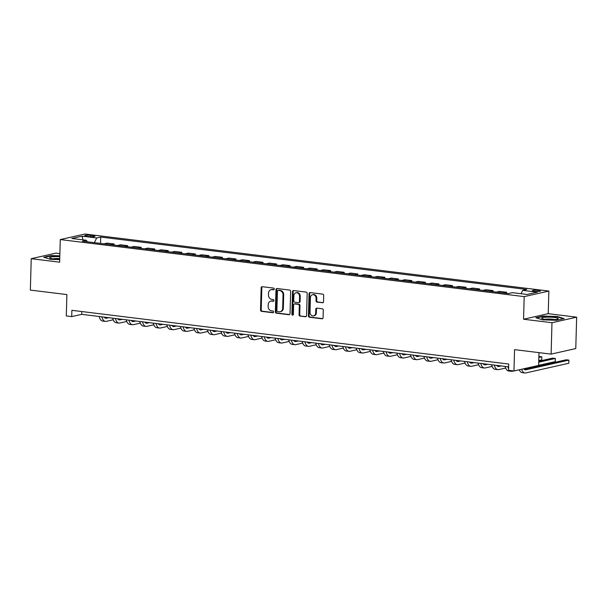 <?xml version="1.0" encoding="UTF-8"?>
<svg xmlns="http://www.w3.org/2000/svg" width="607" height="607" viewBox="0 0 607 607"><rect width="100%" height="100%" fill="white"/><g stroke="black" fill="none" stroke-linecap="round" stroke-linejoin="round"><path stroke-width="0.91" d="M274.265 289.038A0.873 0.736 -102.7 0 0 273.552 288.082L262.254 286.694A1.252 1.055 -102.7 0 0 261.162 287.801L260.54 309.995A1.252 1.055 -102.7 0 0 261.571 311.353L272.862 312.742A0.873 0.736 -102.7 0 0 272.907 311.019L271.45 310.837A3.999 3.369 -102.7 0 1 268.157 306.474L268.211 304.623A3.999 3.369 -102.7 0 1 270.73 301.148A3.999 3.369 -102.7 0 1 271.716 301.095L273.18 301.277A0.873 0.736 -102.7 0 0 273.226 299.555L271.769 299.372A3.999 3.369 -102.7 0 1 268.476 295.01L268.529 293.158A3.999 3.369 -102.7 0 1 271.056 289.683A3.999 3.369 -102.7 0 1 272.042 289.63L273.499 289.812A0.873 0.736 -102.7 0 0 274.265 289.038M538.53 290.374A4.067 0.63 1.6 0 0 534.426 290.252A4.067 0.63 1.6 0 0 532.331 290.745A4.067 0.63 1.6 0 0 534.266 291.337A4.067 0.63 1.6 0 0 538.379 291.459A4.067 0.63 1.6 0 0 540.473 290.973A4.067 0.63 1.6 0 0 538.53 290.374M322.431 302.817A1.252 1.055 -102.7 0 0 323.523 301.717L323.698 295.488A1.252 1.055 -102.7 0 0 322.674 294.129L310.131 292.582A1.252 1.055 -102.7 0 0 309.039 293.689L308.417 315.875A1.252 1.055 -102.7 0 0 309.441 317.241L321.983 318.781A1.252 1.055 -102.7 0 0 323.083 317.681L323.288 310.162A1.252 1.055 -102.7 0 0 322.264 308.796L316.892 308.136A1.252 1.055 -102.7 0 0 315.799 309.236L315.693 312.969A3.339 2.815 -102.7 0 1 313.584 315.875A3.339 2.815 -102.7 0 1 310.01 312.271L310.42 297.658A3.339 2.815 -102.7 0 1 312.529 294.752A3.339 2.815 -102.7 0 1 316.103 298.363L316.035 300.791A1.252 1.055 -102.7 0 0 317.059 302.157L323.023 302.688M59.888 253.62L55.897 253.134L31.23 258.688L30.35 290.085L66.891 294.577L66.292 315.936L71.709 316.596L71.884 310.321L508.727 364.041L508.552 370.316L513.97 370.983L538.637 365.429L538.993 352.637M551.983 322.719L576.65 317.173L548.227 313.675L523.56 319.229L551.983 322.719L551.103 354.124L514.561 349.632L513.97 370.983M523.56 319.229L524.19 296.618L60.275 239.568L84.95 234.021L548.865 291.064L524.19 296.618M31.23 258.688L59.645 262.178L60.275 239.568M290.647 291.428A1.252 1.055 -102.7 0 0 289.622 290.063L277.08 288.522A1.252 1.055 -102.7 0 0 275.988 289.622L275.366 311.816A1.252 1.055 -102.7 0 0 276.397 313.182L288.932 314.722A1.252 1.055 -102.7 0 0 290.032 313.614L290.647 291.428M293.606 290.556L306.148 292.096A1.252 1.055 -102.7 0 1 307.172 293.454L306.558 315.648A1.252 1.055 -102.7 0 1 305.458 316.755L300.093 316.095A1.252 1.055 -102.7 0 1 299.061 314.73L299.312 305.731A1.252 1.055 -102.7 0 0 298.287 304.365L294.729 303.925A1.252 1.055 -102.7 0 0 293.629 305.033L293.371 314.396A0.873 0.736 -102.7 0 1 291.884 314.214L292.513 291.656A1.252 1.055 -102.7 0 1 293.606 290.556M576.65 317.173L575.77 348.57L551.103 354.124M86.551 236.26L88.933 236.548A3.946 0.615 1.6 0 0 92.917 236.669A3.946 0.615 1.6 0 0 94.942 236.191A3.946 0.615 1.6 0 0 93.068 235.622L90.686 235.326A3.946 0.615 1.6 0 0 86.702 235.205A3.946 0.615 1.6 0 0 84.677 235.683A3.946 0.615 1.6 0 0 86.551 236.26M87.287 241.791L86.422 240.281L82.393 241.191L508.416 293.576L512.445 292.665L527.066 294.463L537.332 292.157L522.718 290.358L526.747 289.448L100.724 237.064L96.695 237.967L94.351 242.656M86.422 240.281L71.808 238.483L82.074 236.169L96.695 237.967M548.227 313.675L548.865 291.064M71.709 316.596L81.71 314.35L508.651 366.848M81.786 311.535L81.71 314.35M100.55 243.422L100.724 237.064M114.086 245.084L114.116 243.999L107.075 243.134L103.949 243.839M127.614 246.745L127.645 245.66L120.611 244.796L117.485 245.501M141.15 248.415L141.181 247.33L134.139 246.465L131.013 247.17M154.679 250.076L154.709 248.991L147.676 248.126L144.549 248.832M168.215 251.738L168.245 250.653L161.212 249.788L158.078 250.494M181.751 253.407L181.781 252.322L174.74 251.457L171.614 252.163M195.279 255.069L195.31 253.984L188.276 253.119L185.15 253.825M208.816 256.731L208.846 255.646L201.805 254.781L198.679 255.486M222.344 258.4L222.374 257.315L215.341 256.45L212.215 257.156M235.88 260.062L235.911 258.977L228.877 258.112L225.743 258.817M249.416 261.723L249.447 260.638L242.405 259.773L239.279 260.479M262.945 263.392L262.975 262.307L255.942 261.442L252.816 262.148M276.481 265.054L276.511 263.969L269.47 263.104L266.344 263.81M290.009 266.716L290.04 265.631L283.006 264.766L279.88 265.471M303.546 268.385L303.576 267.3L296.542 266.435L293.409 267.141M317.082 270.047L317.112 268.962L310.071 268.097L306.945 268.802M330.61 271.708L330.64 270.623L323.607 269.758L320.481 270.464M344.146 273.378L344.177 272.293L337.135 271.428L334.009 272.126M357.675 275.039L357.705 273.954L350.671 273.089L347.545 273.795M371.211 276.701L371.241 275.616L364.208 274.751L361.074 275.457M384.747 278.37L384.777 277.285L377.736 276.42L374.61 277.118M398.275 280.032L398.306 278.947L391.272 278.082L388.146 278.788M411.812 281.694L411.842 280.609L404.801 279.744L401.675 280.449M425.34 283.363L425.37 282.278L418.337 281.413L415.211 282.111M438.876 285.024L438.907 283.939L431.873 283.074L428.739 283.78M452.412 286.686L452.443 285.601L445.401 284.736L442.275 285.442M465.941 288.355L465.971 287.27L458.938 286.405L455.811 287.103M479.477 290.017L479.507 288.932L472.466 288.067L469.34 288.773M493.005 291.679L493.036 290.594L486.002 289.729L482.876 290.434M506.542 293.348L506.572 292.263L499.538 291.398L496.405 292.096M114.116 243.999L110.982 244.704M127.645 245.66L124.518 246.366M141.181 247.33L138.055 248.035M154.709 248.991L151.583 249.697M168.245 250.653L165.119 251.359M181.781 252.322L178.648 253.028M195.31 253.984L192.184 254.69M208.846 255.646L205.72 256.351M222.374 257.315L219.248 258.021M235.911 258.977L232.785 259.682M249.447 260.638L246.313 261.344M262.975 262.307L259.849 263.013M276.511 263.969L273.385 264.675M290.04 265.631L286.914 266.336M303.576 267.3L300.45 268.006M317.112 268.962L313.978 269.667M330.64 270.623L327.514 271.329M344.177 272.293L341.051 272.998M357.705 273.954L354.579 274.66M371.241 275.616L368.115 276.322M384.777 277.285L381.644 277.991M398.306 278.947L395.18 279.652M411.842 280.609L408.716 281.314M425.37 282.278L422.244 282.983M438.907 283.939L435.78 284.645M452.443 285.601L449.309 286.307M465.971 287.27L462.845 287.976M479.507 288.932L476.381 289.638M493.036 290.594L489.91 291.299M506.572 292.263L503.446 292.969M521.034 293.727L522.718 290.358M82.992 239.856L82.074 236.169M59.827 255.828L51.178 255.555L43.742 257.224L50.48 259.348L59.721 259.637M564.131 318.629L557.401 316.513L543.235 316.057L535.806 317.734L542.544 319.851L556.702 320.299L564.131 318.629M274.015 289.645L272.71 289.478A3.999 3.369 -102.7 0 0 271.716 289.531L271.056 289.683M270.73 301.148L271.397 300.996A3.999 3.369 -102.7 0 1 272.384 300.951L273.696 301.11M262.3 286.701A1.252 1.055 -102.7 0 0 261.829 287.65L261.207 309.843A1.252 1.055 -102.7 0 0 262.239 311.201L273.37 312.575M277.126 288.522A1.252 1.055 -102.7 0 0 276.655 289.471L276.033 311.664A1.252 1.055 -102.7 0 0 277.058 313.03L289.562 314.563M278.203 290.389A0.873 0.736 -102.7 0 0 277.437 291.163L276.891 310.64A0.873 0.736 -102.7 0 0 277.611 311.596L279.152 311.786A3.999 3.369 -102.7 0 0 280.138 311.74A3.999 3.369 -102.7 0 0 282.665 308.257L283.037 294.941A3.999 3.369 -102.7 0 0 279.744 290.578L278.203 290.389L278.871 290.237A0.873 0.736 -102.7 0 0 278.454 290.336M280.138 311.74L280.806 311.588A3.999 3.369 -102.7 0 0 283.332 308.106L282.665 308.257M278.871 290.237L280.411 290.427A3.999 3.369 -102.7 0 1 283.704 294.79L283.332 308.106M306.087 316.596L300.093 316.095M294.418 303.94L295.085 303.788A1.252 1.055 -102.7 0 1 295.397 303.773L298.955 304.213A1.252 1.055 -102.7 0 1 299.979 305.579L299.729 314.578A1.252 1.055 -102.7 0 0 300.761 315.943M293.651 290.556A1.252 1.055 -102.7 0 0 293.173 291.504L292.544 314.069A0.873 0.736 -102.7 0 0 293.128 314.987M299.577 296.391A3.339 2.815 -102.7 0 0 295.996 292.779A3.339 2.815 -102.7 0 0 293.887 295.692L293.75 300.837A1.252 1.055 -102.7 0 0 294.774 302.203L298.333 302.635A1.252 1.055 -102.7 0 0 299.433 301.535L299.577 296.391L300.245 296.239A3.339 2.815 -102.7 0 0 296.664 292.635L295.996 292.779M299.001 302.491A1.252 1.055 -102.7 0 0 300.101 301.383L299.433 301.535M300.245 296.239L300.101 301.383M312.529 294.752L313.189 294.6A3.339 2.815 -102.7 0 1 316.771 298.212L316.702 300.647A1.252 1.055 -102.7 0 0 317.727 302.005L323.053 302.665M313.584 315.875L314.251 315.731A3.339 2.815 -102.7 0 0 316.361 312.817L315.693 312.969M316.937 308.144A1.252 1.055 -102.7 0 0 316.467 309.092L316.361 312.817M310.169 292.589A1.252 1.055 -102.7 0 0 309.699 293.538L309.084 315.731A1.252 1.055 -102.7 0 0 310.109 317.089L322.613 318.629M104.222 317.112A6.358 3.27 97 0 0 105.793 318.235A6.358 3.27 97 0 0 106.392 318.205L108.752 317.673M104.654 317.651L106.05 317.34M113.228 319.79L106.301 321.346A9.537 4.909 -83 0 1 105.398 321.391A9.537 4.909 -83 0 1 101.9 316.831M105.398 321.391L102.697 321.057A9.537 4.909 -83 0 1 99.191 316.497M117.75 318.781A6.358 3.27 97 0 0 119.321 319.904A6.358 3.27 97 0 0 119.92 319.866L122.288 319.335M118.19 319.32L119.579 319.001M126.757 321.452L119.837 323.007A9.537 4.909 -83 0 1 118.934 323.061A9.537 4.909 -83 0 1 115.436 318.493M118.934 323.061L116.225 322.727A9.537 4.909 -83 0 1 112.727 318.159M131.287 320.443A6.358 3.27 97 0 0 132.857 321.566A6.358 3.27 97 0 0 133.457 321.535L135.824 321.004M131.719 320.982L133.115 320.671M140.293 323.114L133.365 324.677A9.537 4.909 -83 0 1 132.47 324.722A9.537 4.909 -83 0 1 128.965 320.155M132.47 324.722L129.761 324.388A9.537 4.909 -83 0 1 126.264 319.828M144.815 322.105A6.358 3.27 97 0 0 146.386 323.228A6.358 3.27 97 0 0 146.993 323.197L149.352 322.666M145.255 322.643L146.651 322.332M153.821 324.783L146.902 326.338A9.537 4.909 -83 0 1 145.999 326.384A9.537 4.909 -83 0 1 142.501 321.824M145.999 326.384L143.298 326.05A9.537 4.909 -83 0 1 139.792 321.49M158.351 323.774A6.358 3.27 97 0 0 159.922 324.897A6.358 3.27 97 0 0 160.521 324.859L162.888 324.328M158.791 324.313L160.18 323.994M167.357 326.445L160.438 328A9.537 4.909 -83 0 1 159.535 328.053A9.537 4.909 -83 0 1 156.029 323.485M159.535 328.053L156.826 327.719A9.537 4.909 -83 0 1 153.328 323.152M59.797 256.723A8.27 1.282 1.6 0 0 49.637 257.664A8.27 1.282 1.6 0 0 49.941 258.051A8.27 1.282 1.6 0 0 59.729 259.227M59.744 258.635A5.66 0.88 1.6 0 0 53.006 258.825M44.417 257.436L51.375 255.866L59.812 256.139M545.632 319.411A8.27 1.282 1.6 0 0 557.909 319.001A8.27 1.282 1.6 0 0 554.297 317.453A8.27 1.282 1.6 0 0 544.995 317.271A8.27 1.282 1.6 0 0 541.998 318.561A8.27 1.282 1.6 0 0 545.632 319.411M554.798 319.608A5.66 0.88 1.6 0 0 552.886 319.252A5.66 0.88 1.6 0 0 545.071 319.335M536.482 317.947L543.44 316.376L557.165 316.816L563.433 318.789M171.887 325.435A6.358 3.27 97 0 0 173.458 326.558A6.358 3.27 97 0 0 174.057 326.528L176.417 325.997M172.32 325.974L173.716 325.663M180.894 328.106L173.966 329.669A9.537 4.909 -83 0 1 173.063 329.715A9.537 4.909 -83 0 1 169.565 325.147M173.063 329.715L170.362 329.381A9.537 4.909 -83 0 1 166.857 324.821M185.416 327.097A6.358 3.27 97 0 0 186.986 328.22A6.358 3.27 97 0 0 187.586 328.19L189.953 327.659M185.856 327.636L187.244 327.325M194.422 329.776L187.502 331.331A9.537 4.909 -83 0 1 186.599 331.376A9.537 4.909 -83 0 1 183.102 326.816M186.599 331.376L183.891 331.043A9.537 4.909 -83 0 1 180.393 326.483M198.952 328.766A6.358 3.27 97 0 0 200.522 329.889A6.358 3.27 97 0 0 201.122 329.851L203.489 329.32M199.384 329.305L200.78 328.986M207.958 331.437L201.031 332.993A9.537 4.909 -83 0 1 200.135 333.046A9.537 4.909 -83 0 1 196.63 328.478M200.135 333.046L197.427 332.712A9.537 4.909 -83 0 1 193.929 328.144M212.48 330.428A6.358 3.27 97 0 0 214.051 331.551A6.358 3.27 97 0 0 214.658 331.521L217.018 330.99M212.92 330.967L214.317 330.656M221.487 333.099L214.567 334.662A9.537 4.909 -83 0 1 213.664 334.707A9.537 4.909 -83 0 1 210.166 330.14M213.664 334.707L210.963 334.374A9.537 4.909 -83 0 1 207.457 329.813M226.016 332.09A6.358 3.27 97 0 0 227.587 333.213A6.358 3.27 97 0 0 228.186 333.182L230.554 332.651M226.457 332.628L227.845 332.317M235.023 334.76L228.103 336.324A9.537 4.909 -83 0 1 227.2 336.369A9.537 4.909 -83 0 1 223.695 331.809M227.2 336.369L224.491 336.035A9.537 4.909 -83 0 1 220.994 331.475M239.553 333.759A6.358 3.27 97 0 0 241.123 334.882A6.358 3.27 97 0 0 241.723 334.844L244.082 334.313M239.985 334.298L241.381 333.979M248.559 336.43L241.632 337.985A9.537 4.909 -83 0 1 240.729 338.038A9.537 4.909 -83 0 1 237.231 333.471M240.729 338.038L238.027 337.704A9.537 4.909 -83 0 1 234.522 333.137M253.081 335.421A6.358 3.27 97 0 0 254.652 336.544A6.358 3.27 97 0 0 255.251 336.513L257.618 335.982M253.521 335.959L254.91 335.648M262.087 338.091L255.168 339.654A9.537 4.909 -83 0 1 254.265 339.7A9.537 4.909 -83 0 1 250.767 335.132M254.265 339.7L251.556 339.366A9.537 4.909 -83 0 1 248.058 334.806M266.617 337.082A6.358 3.27 97 0 0 268.188 338.205A6.358 3.27 97 0 0 268.787 338.175L271.154 337.644M267.05 337.621L268.446 337.31M275.624 339.753L268.696 341.316A9.537 4.909 -83 0 1 267.801 341.362A9.537 4.909 -83 0 1 264.295 336.802M267.801 341.362L265.092 341.028A9.537 4.909 -83 0 1 261.594 336.468M280.146 338.752A6.358 3.27 97 0 0 281.716 339.874A6.358 3.27 97 0 0 282.323 339.837L284.683 339.305M280.586 339.29L281.982 338.972M289.152 341.422L282.232 342.978A9.537 4.909 -83 0 1 281.329 343.031A9.537 4.909 -83 0 1 277.831 338.463M281.329 343.031L278.628 342.697A9.537 4.909 -83 0 1 275.123 338.129M293.682 340.413A6.358 3.27 97 0 0 295.252 341.536A6.358 3.27 97 0 0 295.852 341.506L298.219 340.975M294.122 340.952L295.51 340.641M302.688 343.084L295.768 344.647A9.537 4.909 -83 0 1 294.865 344.693A9.537 4.909 -83 0 1 291.36 340.125M294.865 344.693L292.157 344.359A9.537 4.909 -83 0 1 288.659 339.799M307.218 342.075A6.358 3.27 97 0 0 308.788 343.198A6.358 3.27 97 0 0 309.388 343.167L311.748 342.636M307.65 342.614L309.046 342.302M316.224 344.746L309.297 346.309A9.537 4.909 -83 0 1 308.394 346.354A9.537 4.909 -83 0 1 304.896 341.794M308.394 346.354L305.693 346.02A9.537 4.909 -83 0 1 302.187 341.46M320.746 343.744A6.358 3.27 97 0 0 322.317 344.867A6.358 3.27 97 0 0 322.916 344.829L325.284 344.298M321.186 344.283L322.575 343.964M329.753 346.415L322.833 347.97A9.537 4.909 -83 0 1 321.93 348.023A9.537 4.909 -83 0 1 318.432 343.456M321.93 348.023L319.221 347.69A9.537 4.909 -83 0 1 315.723 343.122M334.282 345.406A6.358 3.27 97 0 0 335.853 346.529A6.358 3.27 97 0 0 336.453 346.498L338.82 345.967M334.715 345.944L336.111 345.633M343.289 348.077L336.361 349.64A9.537 4.909 -83 0 1 335.466 349.685A9.537 4.909 -83 0 1 331.961 345.117M335.466 349.685L332.757 349.351A9.537 4.909 -83 0 1 329.26 344.791M347.811 347.067A6.358 3.27 97 0 0 349.382 348.19A6.358 3.27 97 0 0 349.989 348.16L352.348 347.629M348.251 347.606L349.647 347.295M356.817 349.738L349.898 351.301A9.537 4.909 -83 0 1 348.995 351.347A9.537 4.909 -83 0 1 345.497 346.787M348.995 351.347L346.293 351.013A9.537 4.909 -83 0 1 342.788 346.453M361.347 348.737A6.358 3.27 97 0 0 362.918 349.86A6.358 3.27 97 0 0 363.517 349.822L365.884 349.291M361.787 349.275L363.176 348.957M370.353 351.407L363.434 352.963A9.537 4.909 -83 0 1 362.531 353.016A9.537 4.909 -83 0 1 359.025 348.448M362.531 353.016L359.822 352.682A9.537 4.909 -83 0 1 356.324 348.115M374.883 350.398A6.358 3.27 97 0 0 376.454 351.521A6.358 3.27 97 0 0 377.053 351.491L379.413 350.952M375.316 350.937L376.712 350.626M383.89 353.069L376.962 354.625A9.537 4.909 -83 0 1 376.067 354.678A9.537 4.909 -83 0 1 372.561 350.11M376.067 354.678L373.358 354.344A9.537 4.909 -83 0 1 369.853 349.784M388.412 352.06A6.358 3.27 97 0 0 389.982 353.183A6.358 3.27 97 0 0 390.582 353.153L392.949 352.621M388.852 352.599L390.24 352.288M397.418 354.731L390.498 356.294A9.537 4.909 -83 0 1 389.595 356.339A9.537 4.909 -83 0 1 386.098 351.779M389.595 356.339L386.887 356.005A9.537 4.909 -83 0 1 383.389 351.445M401.948 353.729A6.358 3.27 97 0 0 403.518 354.852A6.358 3.27 97 0 0 404.118 354.814L406.485 354.283M402.38 354.268L403.776 353.949M410.954 356.4L404.027 357.955A9.537 4.909 -83 0 1 403.131 358.001A9.537 4.909 -83 0 1 399.626 353.441M403.131 358.001L400.423 357.675A9.537 4.909 -83 0 1 396.925 353.107M415.476 355.391A6.358 3.27 97 0 0 417.047 356.514A6.358 3.27 97 0 0 417.654 356.484L420.014 355.945M415.916 355.93L417.312 355.619M424.483 358.062L417.563 359.617A9.537 4.909 -83 0 1 416.66 359.67A9.537 4.909 -83 0 1 413.162 355.103M416.66 359.67L413.959 359.336A9.537 4.909 -83 0 1 410.453 354.776M429.012 357.053A6.358 3.27 97 0 0 430.583 358.176A6.358 3.27 97 0 0 431.182 358.145L433.55 357.614M429.453 357.591L430.841 357.28M438.019 359.723L431.099 361.286A9.537 4.909 -83 0 1 430.196 361.332A9.537 4.909 -83 0 1 426.698 356.772M430.196 361.332L427.487 360.998A9.537 4.909 -83 0 1 423.989 356.438M442.549 358.722A6.358 3.27 97 0 0 444.119 359.845A6.358 3.27 97 0 0 444.719 359.807L447.086 359.276M442.981 359.261L444.377 358.942M451.555 361.393L444.627 362.948A9.537 4.909 -83 0 1 443.732 362.994A9.537 4.909 -83 0 1 440.227 358.433M443.732 362.994L441.023 362.667A9.537 4.909 -83 0 1 437.518 358.1M456.077 360.383A6.358 3.27 97 0 0 457.648 361.506A6.358 3.27 97 0 0 458.247 361.476L460.614 360.937M456.517 360.922L457.906 360.611M465.083 363.054L458.164 364.61A9.537 4.909 -83 0 1 457.261 364.663A9.537 4.909 -83 0 1 453.763 360.095M457.261 364.663L454.552 364.329A9.537 4.909 -83 0 1 451.054 359.769M469.613 362.045A6.358 3.27 97 0 0 471.184 363.168A6.358 3.27 97 0 0 471.783 363.138L474.15 362.607M470.046 362.584L471.442 362.273M478.619 364.716L471.7 366.279A9.537 4.909 -83 0 1 470.797 366.325A9.537 4.909 -83 0 1 467.291 361.764M470.797 366.325L468.088 365.991A9.537 4.909 -83 0 1 464.59 361.431M483.142 363.714A6.358 3.27 97 0 0 484.712 364.837A6.358 3.27 97 0 0 485.319 364.799L487.679 364.268M483.582 364.253L484.978 363.934M492.148 366.385L485.228 367.941A9.537 4.909 -83 0 1 484.325 367.986A9.537 4.909 -83 0 1 480.827 363.426M484.325 367.986L481.624 367.66A9.537 4.909 -83 0 1 478.119 363.092M496.678 365.376A6.358 3.27 97 0 0 498.248 366.499A6.358 3.27 97 0 0 498.848 366.469L501.215 365.93M538.857 357.462L541.823 356.795L538.887 356.514M497.118 365.915L498.506 365.604M541.732 359.936L541.823 356.795L541.732 359.936L538.773 360.596M505.684 368.047L498.764 369.602A9.537 4.909 -83 0 1 497.861 369.655A9.537 4.909 -83 0 1 494.364 365.088M497.861 369.655L495.153 369.322A9.537 4.909 -83 0 1 491.655 364.761M538.728 362.197L555.352 358.456L552.651 358.122L538.75 361.248M555.268 361.597L555.352 358.456L555.268 361.597L538.637 365.338M513.712 370.953L512.293 371.272A9.537 4.909 -83 0 1 511.398 371.317A9.537 4.909 -83 0 1 509.713 370.46M508.598 368.844A9.537 4.909 -83 0 1 507.892 366.757M511.398 371.317L508.689 370.983A9.537 4.909 -83 0 1 505.183 366.423M523.788 368.775A6.358 3.27 97 0 0 525.313 369.822A6.358 3.27 97 0 0 525.912 369.792L568.888 360.118L566.179 359.792L524.182 369.246M568.797 363.259L568.888 360.118L568.797 363.259L525.829 372.933A9.537 4.909 -83 0 1 524.926 372.979A9.537 4.909 -83 0 1 521.648 369.253M524.926 372.979L522.217 372.652A9.537 4.909 -83 0 1 519.251 369.792M90.648 236.684L90.686 235.326M93.038 236.662L93.068 235.622M272.71 289.478L272.042 289.63M273.598 301.186L273.18 301.277M272.384 300.951L271.716 301.095M273.279 312.651L272.862 312.742M262.239 311.201L261.571 311.353M261.207 309.843L260.54 309.995M261.829 287.65L261.162 287.801M273.916 289.721L273.499 289.812M289.524 314.585L288.932 314.722M277.058 313.03L276.397 313.182M276.033 311.664L275.366 311.816M276.655 289.471L275.988 289.622M283.704 294.79L283.037 294.941M280.411 290.427L279.744 290.578M306.049 316.619L305.458 316.755M299.729 314.578L299.061 314.73M299.979 305.579L299.312 305.731M298.955 304.213L298.287 304.365M295.397 303.773L294.729 303.925M292.544 314.069L291.884 314.214M293.173 291.504L292.513 291.656M317.727 302.005L317.059 302.157M316.702 300.647L316.035 300.791M316.771 298.212L316.103 298.363M316.467 309.092L315.799 309.236M322.575 318.652L321.983 318.781M310.109 317.089L309.441 317.241M309.084 315.731L308.417 315.875M309.699 293.538L309.039 293.689M105.216 318.06L106.392 318.205M118.744 319.722L119.92 319.866M132.28 321.391L133.457 321.535M145.817 323.053L146.993 323.197M159.345 324.715L160.521 324.859M172.881 326.384L174.057 326.528M186.41 328.046L187.586 328.19M199.946 329.707L201.122 329.851M213.482 331.376L214.658 331.521M227.01 333.038L228.186 333.182M240.547 334.7L241.723 334.844M254.075 336.369L255.251 336.513M267.611 338.031L268.787 338.175M281.147 339.692L282.323 339.837M294.676 341.362L295.852 341.506M308.212 343.023L309.388 343.167M321.74 344.685L322.916 344.829M335.276 346.354L336.453 346.498M348.813 348.016L349.989 348.16M362.341 349.678L363.517 349.822M375.877 351.347L377.053 351.491M389.406 353.008L390.582 353.153M402.942 354.67L404.118 354.814M416.478 356.339L417.654 356.484M430.006 358.001L431.182 358.145M443.542 359.663L444.719 359.807M457.071 361.332L458.247 361.476M470.607 362.994L471.783 363.138M484.143 364.655L485.319 364.799M497.672 366.325L498.848 366.469M524.736 369.648L525.912 369.792M278.651 290.252L277.991 290.404M299.312 302.476L298.644 302.627"/></g></svg>
